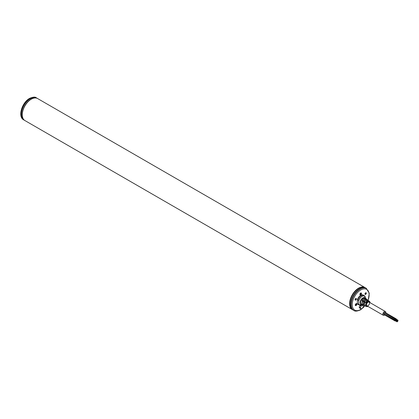 <?xml version="1.0" encoding="UTF-8"?>
<svg xmlns="http://www.w3.org/2000/svg" width="419" height="419" viewBox="0 0 419 419"><rect width="100%" height="100%" fill="white"/><g stroke="black" fill="none" stroke-linecap="round" stroke-linejoin="round"><path stroke-width="0.63" d="M365.321 287.753C363.503 286.774 361.351 286.978 358.879 288.377C351.216 292.347 346.801 307.012 352.62 309.756A12.706 7.333 -60 0 1 350.672 299.58A12.706 7.333 -60 0 1 358.973 288.382A12.706 7.333 -60 0 1 365.321 287.753L366.117 288.214A12.706 7.333 120 0 0 359.764 288.843A12.706 7.333 120 0 0 351.468 300.035A12.706 7.333 120 0 0 353.411 310.217L353.809 310.442C354.888 311.516 357.129 311.322 360.529 309.851L364.996 305.886M366.096 298.888A1.147 0.66 120 0 0 366.096 298.82A1.147 0.66 120 0 0 365.855 298.291A1.147 0.66 120 0 0 365.536 298.255A1.063 0.613 120 0 1 365.708 298.302L365.604 298.244M356.888 304.136A1.147 0.66 120 0 0 356.648 303.607A1.147 0.66 120 0 0 355.762 303.922A1.147 0.66 120 0 0 355.27 305.074A1.147 0.66 120 0 0 355.501 305.592A1.147 0.66 120 0 0 356.386 305.294A1.147 0.66 120 0 0 356.888 304.136M361.492 293.52A1.147 0.66 120 0 0 361.251 292.991A1.147 0.66 120 0 0 360.366 293.31A1.147 0.66 120 0 0 359.874 294.457A1.147 0.66 120 0 0 360.104 294.981A1.147 0.66 120 0 0 360.989 294.683A1.147 0.66 120 0 0 361.492 293.52M368.154 300.423L369.275 293.206L366.117 288.214A12.706 7.333 120 0 0 359.764 288.843A12.706 7.333 120 0 0 351.468 300.035A12.706 7.333 120 0 0 353.411 310.217L352.62 309.756M357.36 299.533A5.379 3.106 -60 0 1 363.373 295.086L364.069 295.489A5.379 3.106 -60 0 0 358.051 299.931L357.36 299.533L357.36 303.796L358.051 304.199L358.701 303.822L358.701 301.057L358.051 299.931M358.701 303.822A4.997 2.886 120 0 0 362.026 304.603L358.69 304.802L357.994 304.404A5.379 3.106 -60 0 1 357.36 303.796M364.703 296.092L365.557 298.49M362.377 301.099L362 300.926L363.53 298.49L366.143 298.925L364.614 299.234L362.377 301.099L362 300.926L363.362 300.14M362.367 304.686L362.037 304.503M362.938 304.98L362.377 304.692M364.614 305.702L364.142 305.493M369.972 302.623A2.991 1.723 120 0 0 369.448 301.361A2.991 1.723 120 0 0 367.861 301.45A2.991 1.723 120 0 0 365.881 304.168A2.991 1.723 120 0 0 366.463 306.525L365.918 306.284M365.918 302.691L365.536 302.523L365.918 302.691L367.646 301.303L368.898 300.973L368.605 300.748L368.898 300.973M365.536 302.523L366.798 300.722L368.605 300.748L365.536 302.523M364.142 301.9L363.765 301.727L364.142 301.9L366.133 300.266L367.526 299.946L367.233 299.726L367.526 299.946M365.284 300.847L363.765 301.727L365.164 299.606L367.233 299.726L366.866 299.936M364.729 305.179L365.064 305.912L364.729 305.765C363.315 304.843 363.315 303.581 364.729 301.989L365.064 302.23L364.729 301.989L364.729 303.906M365.064 305.912C364.551 305.404 364.551 304.178 365.064 302.23M363.865 305.388L362.77 304.912M363.493 301.099C362.864 303.351 362.864 304.728 363.493 305.226L363.153 305.079C361.445 304.079 361.445 302.67 363.153 300.852L363.493 301.099L363.153 300.852L363.153 302.508M367.254 299.742L365.75 298.637M367.84 300.214L368.029 300.35A11.962 6.908 120 0 0 360.686 289.979A11.962 6.908 120 0 0 352.227 304.629A11.962 6.908 120 0 0 360.68 309.51A11.962 6.908 120 0 0 364.86 305.823M366.604 299.302L366.264 299.093M368.029 302.225A2.153 1.241 120 0 0 366.62 304.121A2.153 1.241 120 0 0 366.95 305.849A2.153 1.241 120 0 0 368.029 305.739A2.153 1.241 120 0 0 369.432 303.843A2.153 1.241 120 0 0 369.102 302.12A2.153 1.241 120 0 0 368.029 302.225M384.658 314.957A2.153 1.241 -60 0 1 383.275 315.271A2.153 1.241 -60 0 1 383.275 312.789A2.153 1.241 -60 0 1 385.428 311.547A2.153 1.241 -60 0 1 385.841 312.899M383.275 315.271L366.95 305.849L383.275 315.271M385.428 311.547L369.102 302.12L385.428 311.547M396.416 319.304L385.066 312.454L384.715 312.579M385.066 312.454L396.343 318.964L395.855 319.309L384.49 312.448L383.584 314.009L395.196 320.415M383.814 314.14L383.883 314.507L395.489 320.907M395.981 319.807L395.709 320.278M395.929 320.305L397.762 321.368L395.929 320.305L396.112 319.985L397.95 321.043L397.762 321.368L397.95 321.043L396.112 319.985M395.992 319.388L396.212 319.189L398.05 320.247L396.212 319.189M395.384 320.09L395.311 319.749L394.866 320.519L383.584 314.009M394.991 320.294L396.83 321.357L394.991 320.294L395.18 319.975L397.013 321.033L396.83 321.357L397.013 321.033L395.18 319.975M395.211 320.42L395.159 321.017L383.883 314.507M395.29 320.792L397.123 321.855L397.312 321.53L397.123 321.855L395.29 320.792L395.353 320.504M384.49 312.448L395.766 318.959L395.321 319.728L395.656 319.618M395.452 319.503L397.285 320.561L395.452 319.503L395.636 319.184L397.474 320.242L397.285 320.561L397.474 320.242L395.636 319.184M397.867 320.572L397.511 320.362L397.867 320.572L398.05 320.247L397.867 320.572M397.312 321.53L396.95 321.326L397.312 321.53M384.029 313.239L395.311 319.749L384.045 313.218M365.127 287.649A12.706 7.333 120 0 0 364.939 287.534A12.706 7.333 120 0 0 358.585 288.162A12.706 7.333 120 0 0 350.284 299.355A12.706 7.333 120 0 0 352.232 309.536A12.706 7.333 120 0 0 352.426 309.641M362.037 287.209A12.423 7.175 120 0 0 349.797 303.607A12.423 7.175 120 0 0 350.504 307.179M364.939 287.534L37.621 98.559A12.706 7.333 120 0 0 31.268 99.188A12.706 7.333 120 0 0 22.972 110.38A12.706 7.333 120 0 0 24.92 120.562L352.232 309.536M23.605 119.803L23.998 120.033A12.706 7.333 -60 0 1 22.055 109.851A12.706 7.333 -60 0 1 30.351 98.659A12.706 7.333 -60 0 1 36.704 98.025L37.558 98.523A12.706 7.333 120 0 0 37.495 98.486A12.706 7.333 120 0 0 31.147 99.114A12.706 7.333 120 0 0 22.846 110.307A12.706 7.333 120 0 0 24.794 120.489L23.998 120.033A12.706 7.333 -60 0 1 22.055 109.851A12.706 7.333 -60 0 1 30.351 98.659A12.706 7.333 -60 0 1 36.704 98.025L36.312 97.8A12.706 7.333 -60 0 0 29.959 98.428A12.706 7.333 -60 0 0 21.657 109.626A12.706 7.333 -60 0 0 23.605 119.803C17.53 116.723 22.008 102.388 29.587 98.392C33.001 96.925 35.243 96.726 36.312 97.8M365.551 298.391A0.958 0.555 120 0 1 365.923 298.773A1.063 0.613 120 0 0 365.708 298.302M356.721 304.194A0.958 0.555 120 0 0 356.045 303.801A0.958 0.555 120 0 0 355.364 304.974A0.958 0.555 120 0 0 356.045 305.367A0.958 0.555 120 0 0 356.721 304.194L356.721 304.105A1.063 0.613 120 0 0 356.501 303.618A1.063 0.613 120 0 0 356.328 303.571M356.045 304.1A0.597 0.346 -60 0 1 356.045 305.069A0.597 0.346 -60 0 1 356.045 304.1L356.407 304.131L356.407 304.618L355.862 304.252M355.307 305.336A1.063 0.613 120 0 0 355.438 305.461A1.063 0.613 120 0 0 355.967 305.409A1.063 0.613 120 0 0 356.009 305.388M356.407 304.618L356.045 305.069L355.626 304.828M356.045 305.069L355.621 304.76M361.325 293.578A0.958 0.555 120 0 0 360.649 293.185A0.958 0.555 120 0 0 359.968 294.363A0.958 0.555 120 0 0 360.649 294.751A0.958 0.555 120 0 0 361.325 293.578L361.325 293.494A1.063 0.613 120 0 0 361.105 293.001A1.063 0.613 120 0 0 360.932 292.954M360.649 293.483A0.597 0.346 -60 0 1 360.649 294.457A0.597 0.346 -60 0 1 360.649 293.483L361.01 293.515L361.01 294.002L360.466 293.635M359.911 294.725A1.063 0.613 120 0 0 360.041 294.85A1.063 0.613 120 0 0 360.57 294.793A1.063 0.613 120 0 0 360.612 294.772M361.01 294.002L360.649 294.457L360.23 294.217M360.649 294.457L360.225 294.148M359.214 307.289L360.398 307.97L361.058 308.913L359.879 308.227L359.214 307.289A2.079 1.199 -60 0 1 359.214 307.096L359.879 305.393A2.079 1.199 -60 0 1 360.021 305.215L360.099 305.168M361.058 308.913A2.079 1.199 120 0 0 361.204 308.923L362.524 308.159A2.079 1.199 120 0 0 362.665 307.981L363.331 306.279A2.079 1.199 120 0 0 363.331 306.085L361.875 304.686M359.879 305.393L361.058 306.074A2.079 1.199 -60 0 1 361.204 305.896L362.524 305.132A2.079 1.199 -60 0 1 362.665 305.142M360.021 305.215L361.204 305.896M361.812 304.718L362.524 305.132M359.214 307.096L360.398 307.776A2.079 1.199 120 0 0 360.398 307.97M360.398 307.776L361.058 306.074M358.968 288.382A12.528 7.233 -60 0 1 359.35 288.172M349.996 304.372A12.528 7.233 -60 0 1 358.842 288.45M355.731 298.527A0.953 0.55 -60 0 1 356.407 298.915A0.953 0.55 -60 0 1 355.731 300.077A0.953 0.55 -60 0 1 355.061 299.69A0.953 0.55 -60 0 1 355.731 298.527A0.765 0.44 -60 0 1 355.982 298.564A0.765 0.44 -60 0 1 356.103 299.171A0.765 0.44 -60 0 1 355.6 299.852A0.765 0.44 -60 0 1 355.212 299.889A0.765 0.44 -60 0 1 355.061 299.595M365.635 292.808A0.953 0.55 -60 0 1 366.306 293.195A0.953 0.55 -60 0 1 365.635 294.363A0.953 0.55 -60 0 1 364.959 293.976A0.953 0.55 -60 0 1 365.635 292.808M366.51 288.44A12.706 7.333 120 0 0 360.157 289.068A12.706 7.333 120 0 0 351.86 300.261A12.706 7.333 120 0 0 353.809 310.442M355.883 298.543A0.759 0.44 -60 0 1 355.417 299.742A0.759 0.44 -60 0 1 355.15 299.815M355.741 298.585A0.649 0.377 -60 0 1 355.338 299.606A0.649 0.377 -60 0 1 355.113 299.669M365.646 292.865A0.649 0.377 -60 0 1 365.242 293.887A0.649 0.377 -60 0 1 365.017 293.949M365.787 292.823A0.759 0.44 -60 0 1 365.321 294.023A0.759 0.44 -60 0 1 365.054 294.096M365.635 292.829A0.765 0.44 -60 0 1 365.887 292.844A0.765 0.44 -60 0 1 366.007 293.457A0.765 0.44 -60 0 1 365.504 294.138A0.765 0.44 -60 0 1 365.117 294.169A0.765 0.44 -60 0 1 364.965 293.881M358.69 304.802A5.379 3.106 -60 0 1 358.051 304.199M365.352 297.218A4.997 2.886 120 0 0 362.026 296.437A4.997 2.886 120 0 0 358.701 301.057M361.775 304.477A3.808 2.2 -60 0 1 360.235 301.879A3.808 2.2 -60 0 1 362.87 297.899A3.808 2.2 -60 0 1 365.331 298.323M362.147 304.639L361.518 304.367A3.593 2.074 -60 0 1 360.817 301.533A3.593 2.074 -60 0 1 363.194 298.26A3.593 2.074 -60 0 1 365.101 298.155L365.74 298.627M367.971 306.331L366.463 306.525A2.991 1.723 120 0 0 367.819 306.352M363.153 305.079L363.153 304.765M369.94 302.607A2.729 1.576 120 0 0 368.029 301.753A2.729 1.576 120 0 0 366.101 304.959A2.729 1.576 120 0 0 367.793 306.331M355.212 299.889L355.982 298.564M365.117 294.169L365.887 292.844M365.075 296.5L364.069 295.489M365.578 306.137L365.08 305.922M364.844 305.818L364.394 305.619M370.029 302.659L369.448 301.361L368.338 300.543M367.908 300.229L367.542 299.957"/></g></svg>
